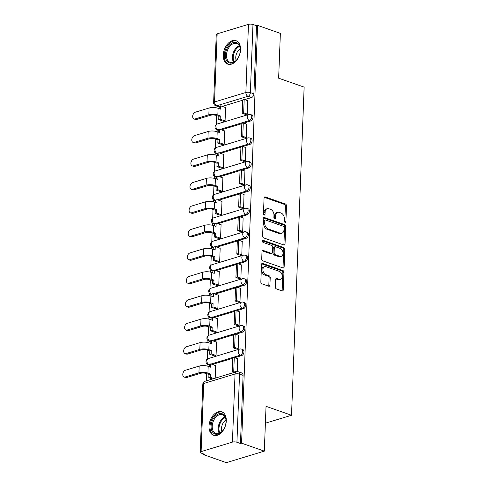 <?xml version="1.0" encoding="UTF-8"?>
<svg xmlns="http://www.w3.org/2000/svg" width="487" height="487" viewBox="0 0 487 487"><rect width="100%" height="100%" fill="white"/><g stroke="black" fill="none" stroke-linecap="round" stroke-linejoin="round"><path stroke-width="0.73" d="M285.072 222.34A1.096 0.749 73.1 0 0 285.431 222.352A1.096 0.749 73.1 0 0 285.899 221.579L286.502 205.898A1.564 1.071 73.1 0 0 285.437 204.029L265.245 196.937A1.564 1.071 73.1 0 0 264.733 196.918A1.564 1.071 73.1 0 0 264.064 198.02L263.461 213.708A1.096 0.749 73.1 0 0 264.21 215.017A1.096 0.749 73.1 0 0 264.563 215.029A1.096 0.749 73.1 0 0 265.031 214.256L265.111 212.229A5.004 3.433 73.1 0 1 267.247 208.698A5.004 3.433 73.1 0 1 268.879 208.765L270.565 209.355A5.004 3.433 73.1 0 1 273.974 215.339L273.895 217.366A1.096 0.749 73.1 0 0 274.638 218.675A1.096 0.749 73.1 0 0 274.997 218.687A1.096 0.749 73.1 0 0 275.465 217.92L275.545 215.887A5.004 3.433 73.1 0 1 277.681 212.362A5.004 3.433 73.1 0 1 279.313 212.423L280.993 213.014A5.004 3.433 73.1 0 1 284.402 218.998L284.329 221.031A1.096 0.749 73.1 0 0 285.072 222.34M284.761 222.139A1.096 0.749 73.1 0 0 284.792 221.914L285.394 206.232A1.564 1.071 73.1 0 0 284.329 204.363L264.252 197.314M263.893 214.816A1.096 0.749 73.1 0 0 263.924 214.59L264.003 212.563L265.111 212.229M274.327 218.48A1.096 0.749 73.1 0 0 274.358 218.255L274.437 216.222L275.545 215.887M240.548 49.79A12.418 8.06 -70.7 0 0 236.031 40.689A12.418 8.06 -70.7 0 0 223.277 55.025A12.418 8.06 -70.7 0 0 227.8 64.126A12.418 8.06 -70.7 0 0 240.548 49.79M226.291 420.938A12.418 8.06 -70.7 0 0 221.768 411.838A12.418 8.06 -70.7 0 0 209.02 426.174A12.418 8.06 -70.7 0 0 213.543 435.275A12.418 8.06 -70.7 0 0 226.291 420.938M275.368 287.038A1.564 1.071 73.1 0 0 276.433 288.907L282.095 290.897A1.564 1.071 73.1 0 0 282.606 290.916A1.564 1.071 73.1 0 0 283.276 289.814L283.945 272.397A1.564 1.071 73.1 0 0 282.88 270.522L262.688 263.437A1.564 1.071 73.1 0 0 262.176 263.418A1.564 1.071 73.1 0 0 261.507 264.52L260.837 281.936A1.564 1.071 73.1 0 0 261.903 283.811L268.745 286.21A1.564 1.071 73.1 0 0 269.256 286.228A1.564 1.071 73.1 0 0 269.926 285.126L270.212 277.675A1.564 1.071 73.1 0 0 269.147 275.806L265.756 274.613A4.182 2.873 73.1 0 1 262.95 270.553A4.182 2.873 73.1 0 1 264.691 266.663A4.182 2.873 73.1 0 1 266.06 266.718L279.349 271.381A4.182 2.873 73.1 0 1 282.156 275.441A4.182 2.873 73.1 0 1 280.415 279.331A4.182 2.873 73.1 0 1 279.045 279.276L276.829 278.503A1.564 1.071 73.1 0 0 276.324 278.479A1.564 1.071 73.1 0 0 275.654 279.581L275.368 287.038M257.623 25.391L280.366 33.372L278.649 78.188L304.132 87.13L291.524 415.271L266.042 406.322L264.319 451.139L241.576 443.158L257.623 25.391L256.521 25.726L252.978 24.484L250.361 92.603A3.184 2.07 109.3 0 1 248.029 96.286L216.697 105.782A3.184 2.07 109.3 0 1 215.759 105.776L219.211 106.994M283.86 244.991A1.564 1.071 73.1 0 0 284.371 245.01A1.564 1.071 73.1 0 0 285.041 243.908L285.711 226.485A1.564 1.071 73.1 0 0 284.645 224.617L264.453 217.531A1.564 1.071 73.1 0 0 263.942 217.512A1.564 1.071 73.1 0 0 263.272 218.614L262.603 236.031A1.564 1.071 73.1 0 0 263.668 237.9L283.86 244.991M284.828 249.441L284.158 266.858A1.564 1.071 73.1 0 1 283.489 267.96A1.564 1.071 73.1 0 1 282.977 267.941L262.785 260.855A1.564 1.071 73.1 0 1 261.72 258.987L262.006 251.529A1.564 1.071 73.1 0 1 262.676 250.428A1.564 1.071 73.1 0 1 263.187 250.446L271.375 253.325A1.564 1.071 73.1 0 0 271.886 253.343A1.564 1.071 73.1 0 0 272.556 252.242L272.744 247.293A1.564 1.071 73.1 0 0 271.679 245.424L263.157 242.435A1.096 0.749 73.1 0 1 262.42 241.369A1.096 0.749 73.1 0 1 262.877 240.353A1.096 0.749 73.1 0 1 263.236 240.365L283.763 247.573A1.564 1.071 73.1 0 1 284.828 249.441L283.72 249.776L283.05 267.193L284.158 266.858M264.319 451.139L226.345 462.65L203.603 454.669L203.633 453.951M216.989 106.209L216.922 107.944M216.63 115.565L216.289 124.489M216.1 129.426L216.021 131.405M215.729 139.026L215.388 147.951M215.199 152.888L215.12 154.866M214.828 162.481L214.487 171.406M214.292 176.349L214.219 178.327M213.927 185.943L213.586 194.867M213.391 199.81L213.318 201.782M213.026 209.404L212.685 218.328M212.49 223.271L212.417 225.244M212.125 232.865L211.784 241.789M211.589 246.726L211.516 248.705M211.224 256.326L210.877 265.251M210.688 270.188L210.615 272.166M210.323 279.781L209.976 288.706M209.787 293.649L209.714 295.627M209.422 303.243L209.075 312.167M208.886 317.11L208.813 319.082M208.521 326.704L208.174 335.628M207.986 340.571L207.912 342.544M207.62 350.165L207.273 359.089M207.085 364.026L207.012 366.005M206.719 373.626L206.439 380.834M241.576 443.158L240.468 443.493L236.925 442.251A3.184 1.041 -177.8 0 0 232.427 442.117L201.094 451.613A3.184 1.041 -177.8 0 0 200.2 452.295A3.184 1.041 -177.8 0 0 201.168 453.087L204.71 454.334L203.603 454.669M256.521 25.726L253.904 93.851A3.184 2.07 109.3 0 1 251.572 97.528L244.663 99.622M242.733 100.206L222.297 106.403M217.147 33.846L214.53 101.972A3.184 1.041 -177.8 0 0 213.629 102.654L216.246 34.528A3.184 1.041 2.2 0 1 217.147 33.846L248.473 24.35A3.184 1.041 2.2 0 1 252.978 24.484M223.411 121.3L225.073 120.867L225.591 107.335L225.25 107.438M245.558 114.445L247.213 114.159L247.615 100.657M244.657 137.906L246.312 137.62L246.714 124.118M222.51 144.761L224.172 144.329L224.69 130.796L224.349 130.9M243.756 161.361L245.411 161.075L245.813 147.579M221.609 168.216L223.265 167.79L223.789 154.257L223.448 154.361M242.855 184.823L244.511 184.536L244.912 171.04M220.708 191.677L222.364 191.251L222.888 177.712L222.547 177.816M241.954 208.284L243.61 207.998L244.011 194.502M219.807 215.138L221.463 214.712L221.987 201.174L221.646 201.277M241.053 231.745L242.709 231.459L243.11 217.957M218.907 238.6L220.562 238.167L221.086 224.635L220.745 224.738M240.152 255.206L241.808 254.92L242.209 241.418M218.006 262.061L219.661 261.629L220.185 248.096L219.844 248.2M239.251 278.661L240.907 278.375L241.308 264.879M217.105 285.516L218.76 285.09L219.284 271.557L218.943 271.655M238.35 302.123L240 301.837L240.408 288.341M216.204 308.977L217.859 308.551L218.383 295.012L218.042 295.116M237.449 325.584L239.099 325.298L239.507 311.796M215.303 332.438L216.958 332.012L217.482 318.474L217.141 318.577M236.548 349.045L238.198 348.759L238.606 335.257M214.402 355.9L216.058 355.467L216.581 341.935L216.24 342.038M237.321 371.611L237.705 358.718M215.187 378.18L215.674 365.396L215.339 365.5M241.655 355.589L240.401 355.145A3.184 2.07 109.3 0 0 242.654 352.144A3.184 2.07 109.3 0 0 241.57 349.136L242.83 349.575A3.184 2.07 -70.7 0 1 243.908 352.588A3.184 2.07 -70.7 0 1 241.655 355.589L234.746 357.683M232.823 358.268L212.387 364.459M242.556 332.128L241.302 331.684A3.184 2.07 109.3 0 0 243.555 328.682A3.184 2.07 109.3 0 0 242.471 325.675L243.731 326.113A3.184 2.07 -70.7 0 1 244.809 329.127A3.184 2.07 -70.7 0 1 242.556 332.128L235.647 334.222M233.723 334.806L213.288 341.003M243.463 308.667L242.203 308.228A3.184 2.07 109.3 0 0 244.456 305.227A3.184 2.07 109.3 0 0 243.372 302.214L244.632 302.652A3.184 2.07 -70.7 0 1 245.71 305.666A3.184 2.07 -70.7 0 1 243.463 308.667L236.548 310.761M234.624 311.345L214.189 317.542M244.364 285.205L243.104 284.767A3.184 2.07 109.3 0 0 245.357 281.766A3.184 2.07 109.3 0 0 244.273 278.753L245.533 279.197A3.184 2.07 -70.7 0 1 246.611 282.204A3.184 2.07 -70.7 0 1 244.364 285.205L237.455 287.3M235.525 287.884L215.09 294.081M245.265 261.75L244.005 261.306A3.184 2.07 109.3 0 0 246.258 258.305A3.184 2.07 109.3 0 0 245.174 255.291L246.434 255.736A3.184 2.07 -70.7 0 1 247.512 258.749A3.184 2.07 -70.7 0 1 245.265 261.75L238.356 263.844M236.426 264.429L215.991 270.62M246.166 238.289L244.906 237.845A3.184 2.07 109.3 0 0 247.159 234.844A3.184 2.07 109.3 0 0 246.075 231.836L247.335 232.275A3.184 2.07 -70.7 0 1 248.413 235.288A3.184 2.07 -70.7 0 1 246.166 238.289L239.257 240.383M237.327 240.968L216.892 247.159M247.067 214.828L245.807 214.383A3.184 2.07 109.3 0 0 248.06 211.382A3.184 2.07 109.3 0 0 246.976 208.375L248.236 208.813A3.184 2.07 -70.7 0 1 249.314 211.827A3.184 2.07 -70.7 0 1 247.067 214.828L240.158 216.922M238.228 217.506L217.792 223.703M247.968 191.367L246.708 190.928A3.184 2.07 109.3 0 0 248.96 187.927A3.184 2.07 109.3 0 0 247.877 184.914L249.137 185.352A3.184 2.07 -70.7 0 1 250.215 188.366A3.184 2.07 -70.7 0 1 247.968 191.367L241.059 193.461M239.129 194.045L218.693 200.242M248.869 167.905L247.609 167.467A3.184 2.07 109.3 0 0 249.861 164.466A3.184 2.07 109.3 0 0 248.784 161.453L250.038 161.897A3.184 2.07 -70.7 0 1 251.115 164.904A3.184 2.07 -70.7 0 1 248.869 167.905L241.96 170M240.03 170.584L219.594 176.781M249.77 144.45L248.51 144.006A3.184 2.07 109.3 0 0 250.762 141.005A3.184 2.07 109.3 0 0 249.685 137.991L250.939 138.436A3.184 2.07 -70.7 0 1 252.016 141.449A3.184 2.07 -70.7 0 1 249.77 144.45L242.861 146.544M240.931 147.129L220.495 153.32M250.671 120.989L249.411 120.545A3.184 2.07 109.3 0 0 251.663 117.544A3.184 2.07 109.3 0 0 250.586 114.536L251.84 114.975A3.184 2.07 -70.7 0 1 252.923 117.988A3.184 2.07 -70.7 0 1 250.671 120.989L243.762 123.083M241.832 123.668L221.396 129.859M291.524 415.271L265.391 423.191M240.468 443.493L243.086 375.367A3.184 2.07 -70.7 0 0 241.929 373.036L238.387 371.794A3.184 2.07 109.3 0 1 239.543 374.126L236.925 442.251M277.681 212.362L276.573 212.697A5.004 3.433 73.1 0 0 274.437 216.222M267.247 208.698L266.139 209.039A5.004 3.433 73.1 0 0 264.003 212.563M283.744 244.949A1.564 1.071 73.1 0 0 283.933 244.243L284.603 226.826A1.564 1.071 73.1 0 0 283.537 224.951L263.461 217.908M284.073 227.563A1.096 0.749 73.1 0 0 283.331 226.254L265.604 220.033A1.096 0.749 73.1 0 0 265.251 220.014A1.096 0.749 73.1 0 0 264.782 220.788L264.697 222.93A5.004 3.433 73.1 0 0 268.106 228.914L280.22 233.163A5.004 3.433 73.1 0 0 281.851 233.224A5.004 3.433 73.1 0 0 283.994 229.7L284.073 227.563M265.251 220.014L264.143 220.355A1.096 0.749 73.1 0 0 263.674 221.122L264.782 220.788M281.851 233.224L280.749 233.565A5.004 3.433 73.1 0 1 279.112 233.498L266.998 229.249A5.004 3.433 73.1 0 1 263.589 223.265L263.674 221.122M282.862 267.899A1.564 1.071 73.1 0 0 283.05 267.193M262.201 250.823L270.267 253.66A1.564 1.071 73.1 0 0 270.778 253.678L271.886 253.343M262.456 240.822L282.655 247.907L283.763 247.573M279.873 256.308A4.182 2.873 73.1 0 0 281.236 256.357A4.182 2.873 73.1 0 0 282.977 252.467A4.182 2.873 73.1 0 0 280.177 248.407L275.496 246.763A1.564 1.071 73.1 0 0 274.985 246.745A1.564 1.071 73.1 0 0 274.315 247.846L274.126 252.79A1.564 1.071 73.1 0 0 275.192 254.658L279.873 256.308L278.765 256.643A4.182 2.873 73.1 0 0 280.128 256.692L281.236 256.357M274.985 246.745L273.877 247.079A1.564 1.071 73.1 0 0 273.207 248.181L274.315 247.846M278.765 256.643L274.084 254.999A1.564 1.071 73.1 0 1 273.018 253.124L273.207 248.181M283.72 249.776A1.564 1.071 73.1 0 0 282.655 247.907M280.415 279.331L279.307 279.666A4.182 2.873 73.1 0 1 277.943 279.617L275.843 278.881M264.691 266.663L263.589 266.998A4.182 2.873 73.1 0 0 261.842 270.888A4.182 2.873 73.1 0 0 264.648 274.948L265.756 274.613M268.629 286.167A1.564 1.071 73.1 0 0 268.818 285.461L269.104 278.01A1.564 1.071 73.1 0 0 268.039 276.141L264.648 274.948M281.979 290.855A1.564 1.071 73.1 0 0 282.168 290.149L282.837 272.732A1.564 1.071 73.1 0 0 281.772 270.863L261.702 263.814M196.541 119.485A3.579 2.325 109.3 0 1 195.482 119.479L193.996 118.962A3.579 2.325 -70.7 0 0 195.056 118.962L208.838 114.786A6.368 2.082 2.2 0 1 217.835 115.048L220.294 115.906L218.852 116.344L216.398 115.48A4.298 1.406 -177.8 0 0 210.323 115.303L196.541 119.485L195.056 118.962M219.15 108.65L219.241 106.269L220.678 105.831L220.556 109.143L218.097 108.278A6.368 2.082 2.2 0 0 209.1 108.017L195.311 112.193A3.579 2.325 -70.7 0 0 192.785 115.571A3.579 2.325 -70.7 0 0 193.996 118.962M223.527 121.336L218.73 119.656L220.167 119.218L220.294 115.906M218.73 119.656L218.852 116.344M245.892 114.561L242.234 113.276L243.67 112.838L244.188 99.458L247.731 100.699M243.67 112.838L247.213 114.086M242.234 113.276L242.745 99.89L244.188 99.458M220.678 105.831L225.584 107.554M220.167 119.218L224.964 120.904M236.901 42.807A10.744 6.976 109.3 0 1 240.304 49.412A10.744 6.976 109.3 0 1 236.591 59.986A10.744 6.976 109.3 0 1 228.756 62.653A10.744 6.976 109.3 0 1 226.552 49.613A10.744 6.976 109.3 0 1 236.901 42.807M240.31 49.644A9.953 6.459 -70.7 0 0 237.175 43.739A9.953 6.459 -70.7 0 0 236.694 43.538A9.953 6.459 -70.7 0 0 227.441 50.417A9.953 6.459 -70.7 0 0 229.627 62.117A9.953 6.459 -70.7 0 0 230.108 62.318A9.953 6.459 -70.7 0 0 236.737 59.816M236.865 41.066A12.339 8.011 -70.7 0 0 225.426 49.656A12.339 8.011 -70.7 0 0 228.153 64.126A12.339 8.011 -70.7 0 0 228.689 64.351M236.183 60.388A7.835 5.083 109.3 0 1 240.231 48.846M222.644 413.956A10.744 6.976 109.3 0 1 226.041 420.561A10.744 6.976 109.3 0 1 222.334 431.135A10.744 6.976 109.3 0 1 214.499 433.801A10.744 6.976 109.3 0 1 212.295 420.762A10.744 6.976 109.3 0 1 222.644 413.956M226.053 420.792A9.953 6.459 -70.7 0 0 222.912 414.887A9.953 6.459 -70.7 0 0 222.437 414.687A9.953 6.459 -70.7 0 0 213.184 421.565A9.953 6.459 -70.7 0 0 215.37 433.266A9.953 6.459 -70.7 0 0 215.844 433.467A9.953 6.459 -70.7 0 0 222.48 430.965M222.608 412.215A12.339 8.011 -70.7 0 0 211.169 420.805A12.339 8.011 -70.7 0 0 213.896 435.275A12.339 8.011 -70.7 0 0 214.432 435.5M221.92 431.537A7.835 5.083 109.3 0 1 225.974 419.989M195.64 142.947A3.579 2.325 109.3 0 1 194.581 142.941L193.095 142.417A3.579 2.325 -70.7 0 0 194.155 142.423L207.937 138.247A6.368 2.082 2.2 0 1 216.934 138.509L219.393 139.367L217.951 139.806L215.498 138.941A4.298 1.406 -177.8 0 0 209.422 138.765L195.64 142.947L194.155 142.423M218.249 132.111L218.34 129.731L219.777 129.292L219.655 132.604L217.196 131.74A6.368 2.082 2.2 0 0 208.192 131.478L194.41 135.654A3.579 2.325 -70.7 0 0 191.878 139.032A3.579 2.325 -70.7 0 0 193.095 142.417M222.626 144.797L217.829 143.111L219.266 142.679L219.393 139.367M217.829 143.111L217.951 139.806M244.991 138.022L241.333 136.737L242.77 136.299L243.287 122.913L246.83 124.161M242.77 136.299L246.312 137.541M241.333 136.737L241.844 123.351L243.287 122.913M219.777 129.292L224.684 131.015M219.266 142.679L224.063 144.359M194.739 166.402A3.579 2.325 109.3 0 1 193.68 166.402L192.195 165.878A3.579 2.325 -70.7 0 0 193.254 165.884L207.036 161.702A6.368 2.082 2.2 0 1 216.033 161.964L218.493 162.828L217.05 163.267L214.597 162.402A4.298 1.406 -177.8 0 0 208.521 162.226L194.739 166.402L193.254 165.884M217.348 155.566L217.439 153.192L218.876 152.754L218.748 156.059L216.295 155.201A6.368 2.082 2.2 0 0 207.292 154.939L193.509 159.115A3.579 2.325 -70.7 0 0 190.977 162.494A3.579 2.325 -70.7 0 0 192.195 165.878M221.725 168.258L216.922 166.572L218.365 166.14L218.493 162.828M216.922 166.572L217.05 163.267M244.084 161.477L240.432 160.199L241.869 159.76L242.386 146.374L245.929 147.616M241.869 159.76L245.411 161.002M240.432 160.199L240.943 146.812L242.386 146.374M218.876 152.754L223.783 154.476M218.365 166.14L223.162 167.82M193.838 189.863A3.579 2.325 109.3 0 1 192.779 189.863L191.294 189.34A3.579 2.325 -70.7 0 0 192.347 189.34L206.135 185.163A6.368 2.082 2.2 0 1 215.132 185.425L217.592 186.29L216.149 186.728L213.696 185.864A4.298 1.406 -177.8 0 0 207.62 185.687L193.838 189.863L192.347 189.34M216.447 179.027L216.538 176.647L217.975 176.215L217.847 179.52L215.394 178.662A6.368 2.082 2.2 0 0 206.391 178.394L192.608 182.576A3.579 2.325 -70.7 0 0 190.076 185.949A3.579 2.325 -70.7 0 0 191.294 189.34M220.824 191.72L216.021 190.033L217.464 189.595L217.592 186.29M216.021 190.033L216.149 186.728M243.183 184.938L239.531 183.654L240.968 183.222L241.485 169.835L245.028 171.077M240.968 183.222L244.511 184.463M239.531 183.654L240.042 170.273L241.485 169.835M217.975 176.215L222.876 177.932M217.464 189.595L222.261 191.281M192.931 213.324A3.579 2.325 109.3 0 1 191.878 213.318L190.393 212.801A3.579 2.325 -70.7 0 0 191.446 212.801L205.234 208.625A6.368 2.082 2.2 0 1 214.231 208.886L216.691 209.751L215.248 210.183L212.795 209.325A4.298 1.406 -177.8 0 0 206.719 209.148L192.931 213.324L191.446 212.801M215.546 202.489L215.638 200.108L217.074 199.67L216.946 202.982L214.493 202.117A6.368 2.082 2.2 0 0 205.49 201.855L191.708 206.038A3.579 2.325 -70.7 0 0 189.175 209.41A3.579 2.325 -70.7 0 0 190.393 212.801M219.923 215.181L215.12 213.495L216.563 213.056L216.691 209.751M215.12 213.495L215.248 210.183M242.282 208.399L238.63 207.115L240.067 206.677L240.584 193.296L244.127 194.538M240.067 206.677L243.61 207.925M238.63 207.115L239.141 193.729L240.584 193.296M217.074 199.67L221.975 201.393M216.563 213.056L221.36 214.743M192.03 236.785A3.579 2.325 109.3 0 1 190.977 236.779L189.492 236.262A3.579 2.325 -70.7 0 0 190.545 236.262L204.333 232.086A6.368 2.082 2.2 0 1 213.33 232.348L215.79 233.206L214.347 233.644L211.894 232.78A4.298 1.406 -177.8 0 0 205.818 232.603L192.03 236.785L190.545 236.262M214.645 225.95L214.737 223.57L216.173 223.131L216.045 226.443L213.592 225.578A6.368 2.082 2.2 0 0 204.589 225.317L190.807 229.493A3.579 2.325 -70.7 0 0 188.274 232.871A3.579 2.325 -70.7 0 0 189.492 236.262M219.022 238.636L214.219 236.956L215.662 236.518L215.79 233.206M214.219 236.956L214.347 233.644M241.382 231.861L237.729 230.576L239.166 230.138L239.683 216.758L243.226 217.999M239.166 230.138L242.709 231.38M237.729 230.576L238.24 217.19L239.683 216.758M216.173 223.131L221.074 224.854M215.662 236.518L220.459 238.204M191.129 260.247A3.579 2.325 109.3 0 1 190.076 260.241L188.591 259.717A3.579 2.325 -70.7 0 0 189.644 259.723L203.432 255.547A6.368 2.082 2.2 0 1 212.429 255.809L214.889 256.667L213.446 257.106L210.993 256.241A4.298 1.406 -177.8 0 0 204.917 256.065L191.129 260.247L189.644 259.723M213.744 249.411L213.836 247.031L215.272 246.592L215.144 249.904L212.691 249.04A6.368 2.082 2.2 0 0 203.688 248.778L189.906 252.954A3.579 2.325 -70.7 0 0 187.373 256.332A3.579 2.325 -70.7 0 0 188.591 259.717M218.121 262.097L213.318 260.411L214.761 259.979L214.889 256.667M213.318 260.411L213.446 257.106M240.481 255.322L236.828 254.037L238.265 253.599L238.782 240.213L242.325 241.461M238.265 253.599L241.808 254.841M236.828 254.037L237.339 240.651L238.782 240.213M215.272 246.592L220.173 248.315M214.761 259.979L219.558 261.659M190.228 283.702A3.579 2.325 109.3 0 1 189.175 283.702L187.69 283.178A3.579 2.325 -70.7 0 0 188.743 283.184L202.531 279.002A6.368 2.082 2.2 0 1 211.528 279.264L213.988 280.128L212.545 280.567L210.086 279.702A4.298 1.406 -177.8 0 0 204.016 279.526L190.228 283.702L188.743 283.184M212.843 272.866L212.935 270.492L214.371 270.054L214.243 273.359L211.79 272.501A6.368 2.082 2.2 0 0 202.787 272.239L189.005 276.415A3.579 2.325 -70.7 0 0 186.472 279.794A3.579 2.325 -70.7 0 0 187.69 283.178M217.22 285.559L212.417 283.872L213.86 283.44L213.988 280.128M212.417 283.872L212.545 280.567M239.58 278.777L235.927 277.493L237.364 277.06L237.881 263.674L241.418 264.916M237.364 277.06L240.907 278.302M235.927 277.493L236.439 264.112L237.881 263.674M214.371 270.054L219.272 271.77M213.86 283.44L218.657 285.12M189.327 307.163A3.579 2.325 109.3 0 1 188.274 307.163L186.789 306.64A3.579 2.325 -70.7 0 0 187.842 306.64L201.624 302.464A6.368 2.082 2.2 0 1 210.627 302.725L213.081 303.59L211.644 304.022L209.185 303.164A4.298 1.406 -177.8 0 0 203.116 302.987L189.327 307.163L187.842 306.64M211.942 296.327L212.034 293.947L213.47 293.515L213.343 296.82L210.889 295.956A6.368 2.082 2.2 0 0 201.886 295.694L188.104 299.876A3.579 2.325 -70.7 0 0 185.571 303.249A3.579 2.325 -70.7 0 0 186.789 306.64M216.319 309.02L211.516 307.334L212.959 306.895L213.081 303.59M211.516 307.334L211.644 304.022M238.679 302.238L235.026 300.954L236.463 300.522L236.974 287.135L240.517 288.377M236.463 300.522L240.006 301.763M235.026 300.954L235.538 287.573L236.974 287.135M213.47 293.515L218.371 295.232M212.959 306.895L217.756 308.581M188.426 330.624A3.579 2.325 109.3 0 1 187.373 330.618L185.888 330.101A3.579 2.325 -70.7 0 0 186.941 330.101L200.723 325.925A6.368 2.082 2.2 0 1 209.727 326.187L212.18 327.051L210.743 327.483L208.284 326.625A4.298 1.406 -177.8 0 0 202.208 326.448L188.426 330.624L186.941 330.101M211.041 319.789L211.133 317.408L212.569 316.97L212.442 320.282L209.988 319.417A6.368 2.082 2.2 0 0 200.985 319.155L187.203 323.338A3.579 2.325 -70.7 0 0 184.67 326.71A3.579 2.325 -70.7 0 0 185.888 330.101M215.418 332.475L210.615 330.795L212.058 330.356L212.18 327.051M210.615 330.795L210.743 327.483M237.778 325.7L234.125 324.415L235.562 323.977L236.073 310.596L239.616 311.838M235.562 323.977L239.105 325.225M234.125 324.415L234.637 311.029L236.073 310.596M212.569 316.97L217.47 318.693M212.058 330.356L216.855 332.043M187.525 354.086A3.579 2.325 109.3 0 1 186.472 354.079L184.987 353.556A3.579 2.325 -70.7 0 0 186.04 353.562L199.822 349.386A6.368 2.082 2.2 0 1 208.826 349.648L211.279 350.506L209.842 350.944L207.383 350.08A4.298 1.406 -177.8 0 0 201.308 349.903L187.525 354.086L186.04 353.562M210.141 343.25L210.232 340.87L211.668 340.431L211.541 343.743L209.081 342.878A6.368 2.082 2.2 0 0 200.084 342.617L186.302 346.793A3.579 2.325 -70.7 0 0 183.769 350.171A3.579 2.325 -70.7 0 0 184.987 353.556M214.511 355.936L209.714 354.256L211.157 353.818L211.279 350.506M209.714 354.256L209.842 350.944M236.877 349.161L233.218 347.876L234.661 347.438L235.172 334.058L238.715 335.299M234.661 347.438L238.204 348.68M233.218 347.876L233.736 334.49L235.172 334.058M211.668 340.431L216.569 342.154M211.157 353.818L215.954 355.504M186.624 377.541A3.579 2.325 109.3 0 1 185.571 377.541L184.086 377.017A3.579 2.325 -70.7 0 0 185.139 377.023L198.921 372.841A6.368 2.082 2.2 0 1 207.925 373.109L210.378 373.967L208.941 374.406L206.482 373.541A4.298 1.406 -177.8 0 0 200.407 373.365L186.624 377.541L185.139 377.023M209.233 366.711L209.325 364.331L210.768 363.892L210.64 367.204L208.18 366.34A6.368 2.082 2.2 0 0 199.183 366.078L185.401 370.254A3.579 2.325 -70.7 0 0 182.868 373.632A3.579 2.325 -70.7 0 0 184.086 377.017M212.484 379.002L208.813 377.711L210.25 377.279L210.378 373.967M208.813 377.711L208.941 374.406M234.844 372.22L232.317 371.338L233.76 370.899L234.271 357.513L237.814 358.761M233.76 370.899L236.286 371.788M232.317 371.338L232.835 357.951L234.271 357.513M210.768 363.892L215.668 365.615M210.25 377.279L213.921 378.563M284.792 221.914L285.899 221.579M263.924 214.59L265.031 214.256M274.358 218.255L275.465 217.92M232.427 442.117L235.044 373.992L203.712 383.488L201.094 451.613M251.572 97.528L248.029 96.286A3.184 2.185 73.1 0 1 245.862 92.475L248.473 24.35M219.229 106.671L216.697 105.782A3.184 2.185 73.1 0 1 214.53 101.972L245.862 92.475A3.184 1.041 2.2 0 1 250.361 92.603L253.904 93.851M241.57 349.136A3.184 3.184 0 0 0 239.592 349.094A3.184 2.185 -106.9 0 0 238.228 351.334A3.184 2.185 -106.9 0 0 240.401 355.145L211.127 364.02M209.319 364.568L209.069 364.641A3.184 2.07 109.3 0 1 208.132 364.641L209.3 365.049M209.313 364.726L209.069 364.641A3.184 2.185 -106.9 0 1 206.902 360.83A3.184 2.185 73.1 0 1 208.259 358.59A3.184 3.184 0 0 0 208.132 364.641M242.471 325.675A3.184 3.184 0 0 0 240.493 325.633A3.184 2.185 -106.9 0 0 239.129 327.879A3.184 2.185 -106.9 0 0 241.302 331.684L212.028 340.559M210.22 341.107L209.97 341.186A3.184 2.07 109.3 0 1 209.033 341.18L210.201 341.588M210.214 341.271L209.97 341.186A3.184 2.185 -106.9 0 1 207.803 337.375A3.184 2.185 73.1 0 1 209.16 335.129A3.184 3.184 0 0 0 209.033 341.18M243.372 302.214A3.184 3.184 0 0 0 241.394 302.171A3.184 2.185 -106.9 0 0 240.036 304.418A3.184 2.185 -106.9 0 0 242.203 308.228L212.929 317.098M211.121 317.646L210.871 317.725A3.184 2.07 109.3 0 1 209.934 317.719L211.102 318.133M211.115 317.81L210.871 317.725A3.184 2.185 -106.9 0 1 208.704 313.914A3.184 2.185 73.1 0 1 210.067 311.668A3.184 3.184 0 0 0 209.934 317.719M244.273 278.753A3.184 3.184 0 0 0 242.295 278.71A3.184 2.185 -106.9 0 0 240.937 280.956A3.184 2.185 -106.9 0 0 243.104 284.767L213.83 293.637M212.022 294.191L211.772 294.264A3.184 2.07 109.3 0 1 210.834 294.258L212.003 294.672M212.015 294.349L211.772 294.264A3.184 2.185 -106.9 0 1 209.605 290.453A3.184 2.185 73.1 0 1 210.968 288.207A3.184 3.184 0 0 0 210.834 294.258M245.174 255.291A3.184 3.184 0 0 0 243.196 255.249A3.184 2.185 -106.9 0 0 241.838 257.495A3.184 2.185 -106.9 0 0 244.005 261.306L214.73 270.182M212.922 270.729L212.673 270.802A3.184 2.07 109.3 0 1 211.735 270.802L212.904 271.21M212.916 270.888L212.673 270.802A3.184 2.185 -106.9 0 1 210.506 266.992A3.184 2.185 73.1 0 1 211.869 264.745A3.184 3.184 0 0 0 211.735 270.802M246.075 231.836A3.184 3.184 0 0 0 244.097 231.794A3.184 2.185 -106.9 0 0 242.739 234.034A3.184 2.185 -106.9 0 0 244.906 237.845L215.631 246.72M213.823 247.268L213.574 247.341A3.184 2.07 109.3 0 1 212.636 247.341L213.805 247.749M213.817 247.426L213.574 247.341A3.184 2.185 -106.9 0 1 211.407 243.53A3.184 2.185 73.1 0 1 212.77 241.29A3.184 3.184 0 0 0 212.636 247.341M246.976 208.375A3.184 3.184 0 0 0 244.998 208.333A3.184 2.185 -106.9 0 0 243.64 210.579A3.184 2.185 -106.9 0 0 245.807 214.383L216.532 223.259M214.724 223.807L214.475 223.886A3.184 2.07 109.3 0 1 213.537 223.88L214.706 224.288M214.718 223.971L214.475 223.886A3.184 2.185 -106.9 0 1 212.308 220.075A3.184 2.185 73.1 0 1 213.671 217.829A3.184 3.184 0 0 0 213.537 223.88M247.877 184.914A3.184 3.184 0 0 0 245.898 184.871A3.184 2.185 -106.9 0 0 244.541 187.118A3.184 2.185 -106.9 0 0 246.708 190.928L217.439 199.798M215.625 200.346L215.382 200.425A3.184 2.07 109.3 0 1 214.438 200.419L215.607 200.833M215.619 200.51L215.382 200.425A3.184 2.185 -106.9 0 1 213.209 196.614A3.184 2.185 73.1 0 1 214.572 194.368A3.184 3.184 0 0 0 214.438 200.419M248.784 161.453A3.184 3.184 0 0 0 246.806 161.41A3.184 2.185 -106.9 0 0 245.442 163.656A3.184 2.185 -106.9 0 0 247.609 167.467L218.34 176.343M216.526 176.891L216.283 176.964A3.184 2.07 109.3 0 1 215.339 176.958L216.508 177.371M216.52 177.049L216.283 176.964A3.184 2.185 -106.9 0 1 214.11 173.153A3.184 2.185 73.1 0 1 215.473 170.907A3.184 3.184 0 0 0 215.339 176.958M249.685 137.991A3.184 3.184 0 0 0 247.706 137.949A3.184 2.185 -106.9 0 0 246.343 140.195A3.184 2.185 -106.9 0 0 248.51 144.006L219.241 152.881M217.427 153.429L217.184 153.502A3.184 2.07 109.3 0 1 216.24 153.502L217.409 153.91M217.421 153.588L217.184 153.502A3.184 2.185 -106.9 0 1 215.011 149.692A3.184 2.185 73.1 0 1 216.374 147.451A3.184 3.184 0 0 0 216.24 153.502M250.586 114.536A3.184 3.184 0 0 0 248.607 114.494A3.184 2.185 -106.9 0 0 247.244 116.734A3.184 2.185 -106.9 0 0 249.411 120.545L220.142 129.42M218.328 129.968L218.085 130.041A3.184 2.07 109.3 0 1 217.141 130.041L218.31 130.449M218.322 130.126L218.085 130.041A3.184 2.185 -106.9 0 1 215.911 126.236A3.184 2.185 73.1 0 1 217.275 123.99A3.184 3.184 0 0 0 217.141 130.041M243.086 375.367L239.543 374.126A3.184 1.041 2.2 0 0 235.044 373.992A3.184 2.185 -106.9 0 1 236.408 371.751L205.076 381.248A3.184 3.184 0 0 0 202.817 384.17L200.2 452.295M202.817 384.17A3.184 1.041 -177.8 0 1 203.712 383.488A3.184 2.185 -106.9 0 1 205.076 381.248M264.319 197.217L265.245 196.937M284.329 204.363L285.437 204.029M285.394 206.232L286.502 205.898M263.528 217.811L264.453 217.531M283.537 224.951L284.645 224.617M284.603 226.826L285.711 226.485M283.933 244.243L285.041 243.908M263.589 223.265L264.697 222.93M266.998 229.249L268.106 228.914M279.112 233.498L280.22 233.163M262.262 250.726L263.187 250.446M270.267 253.66L271.375 253.325M262.584 240.56L263.236 240.365M273.018 253.124L274.126 252.79M274.084 254.999L275.192 254.658M275.91 278.783L276.829 278.503M277.943 279.617L279.045 279.276M268.039 276.141L269.147 275.806M269.104 278.01L270.212 277.675M268.818 285.461L269.926 285.126M261.762 263.717L262.688 263.437M281.772 270.863L282.88 270.522M282.837 272.732L283.945 272.397M282.168 290.149L283.276 289.814M218.097 108.278L217.835 115.048M209.1 108.017L208.838 114.786M233.504 62.166A9.953 6.459 109.3 0 1 233.261 52.882A9.953 6.459 109.3 0 1 239.251 45.784M239.561 46.393A9.624 6.246 -70.7 0 0 234.125 61.886M219.241 433.314A9.953 6.459 109.3 0 1 219.004 424.031A9.953 6.459 109.3 0 1 224.994 416.933M225.304 417.542A9.624 6.246 -70.7 0 0 219.868 433.034M217.196 131.74L216.934 138.509M208.192 131.478L207.937 138.247M216.295 155.201L216.033 161.964M207.292 154.939L207.036 161.702M215.394 178.662L215.132 185.425M206.391 178.394L206.135 185.163M214.493 202.117L214.231 208.886M205.49 201.855L205.234 208.625M213.592 225.578L213.33 232.348M204.589 225.317L204.333 232.086M212.691 249.04L212.429 255.809M203.688 248.778L203.432 255.547M211.79 272.501L211.528 279.264M202.787 272.239L202.531 279.002M210.889 295.956L210.627 302.725M201.886 295.694L201.624 302.464M209.988 319.417L209.727 326.187M200.985 319.155L200.723 325.925M209.081 342.878L208.826 349.648M200.084 342.617L199.822 349.386M208.18 366.34L207.925 373.109M199.183 366.078L198.921 372.841M217.275 123.99L248.607 114.494M216.374 147.451L247.706 137.949M215.473 170.907L246.806 161.41M214.572 194.368L245.898 184.871M213.671 217.829L244.998 208.333M212.77 241.29L244.097 231.794M211.869 264.745L243.196 255.249M210.968 288.207L242.295 278.71M210.067 311.668L241.394 302.171M209.16 335.129L240.493 325.633M208.259 358.59L239.592 349.094M238.387 371.794A3.184 3.184 0 0 0 236.408 371.751M213.629 102.654A3.184 3.184 0 0 0 215.759 105.776"/></g></svg>
